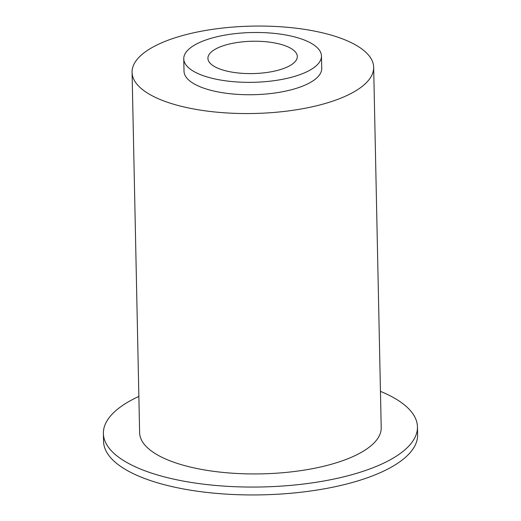 <?xml version="1.0" encoding="UTF-8"?>
<svg xmlns="http://www.w3.org/2000/svg" width="521" height="521" viewBox="0 0 521 521"><rect width="100%" height="100%" fill="white"/><g stroke="black" fill="none" stroke-linecap="round" stroke-linejoin="round"><path stroke-width="0.78" d="M218.807 47.45A44.702 16.164 178.8 0 1 268.055 41.96A44.702 16.164 178.8 0 1 297.302 56.483A44.702 16.164 178.8 0 1 286.407 67.378A44.702 16.164 178.8 0 1 237.166 72.868A44.702 16.164 178.8 0 1 207.918 58.352A44.702 16.164 178.8 0 1 218.807 47.45M304.681 72.764A68.87 24.904 178.8 0 1 228.817 81.224A68.87 24.904 178.8 0 1 183.757 58.86A68.87 24.904 178.8 0 1 200.539 42.064A68.87 24.904 178.8 0 1 276.404 33.611A68.87 24.904 178.8 0 1 321.464 55.975A68.87 24.904 178.8 0 1 304.681 72.764M321.464 55.975L321.724 68.362A68.87 24.904 178.8 0 1 304.941 85.157A68.87 24.904 178.8 0 1 229.077 93.611A68.87 24.904 178.8 0 1 184.017 71.247L183.757 58.86M344.218 96.737A120.82 43.692 178.8 0 1 211.129 111.572A120.82 43.692 178.8 0 1 132.073 72.334A120.82 43.692 178.8 0 1 161.517 42.878A120.82 43.692 178.8 0 1 294.612 28.036A120.82 43.692 178.8 0 1 373.661 67.274A120.82 43.692 178.8 0 1 344.218 96.737M373.661 67.274L381.209 427.656A120.82 43.692 178.8 0 1 351.766 457.112A120.82 43.692 178.8 0 1 218.677 471.954A120.82 43.692 178.8 0 1 139.621 432.717L132.073 72.334M380.454 391.369A157.068 56.802 178.8 0 1 417.451 426.894A157.068 56.802 178.8 0 1 379.177 465.194A157.068 56.802 178.8 0 1 206.153 484.484A157.068 56.802 178.8 0 1 103.386 433.472A157.068 56.802 178.8 0 1 138.866 396.429M417.451 426.894L417.614 434.781A157.068 56.802 178.8 0 1 379.34 473.075A157.068 56.802 178.8 0 1 206.316 492.365A157.068 56.802 178.8 0 1 103.549 441.359L103.386 433.472"/></g></svg>
